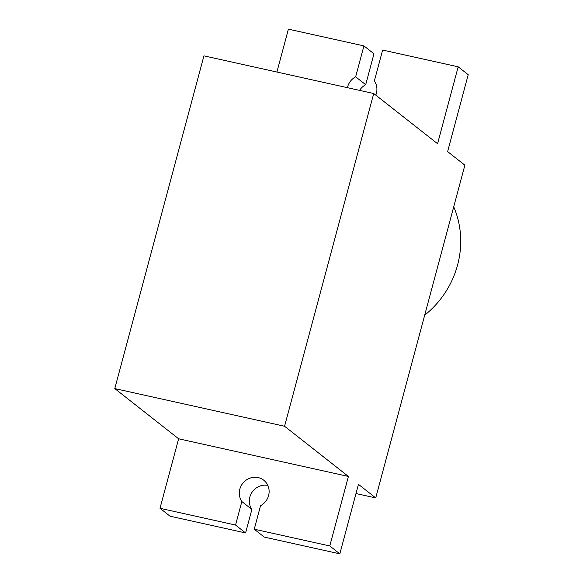 <?xml version="1.0" encoding="UTF-8"?>
<svg xmlns="http://www.w3.org/2000/svg" width="583" height="583" viewBox="0 0 583 583"><rect width="100%" height="100%" fill="white"/><g stroke="black" fill="none" stroke-linecap="round" stroke-linejoin="round"><path stroke-width="0.87" d="M114.785 388.591L284.57 426.253L373.725 93.513L203.941 55.851L114.785 388.591L178.631 438.788L160.004 508.296L170.047 516.188L245.581 532.942L251.885 509.433A15.457 14.59 128.2 0 1 249.859 497.073A15.457 14.59 128.2 0 1 267.816 485.399M284.57 426.253L348.415 476.449L178.631 438.788M373.725 93.513L437.571 143.709L458.18 66.812L468.215 74.704L447.613 151.602L464.877 165.178L375.722 497.918L358.45 484.342L339.831 553.85L329.789 545.958L348.415 476.449M276.903 72.037L288.396 29.15L363.93 45.904L355.652 76.818L365.687 84.71L373.973 53.796L363.93 45.904M329.789 545.958L254.254 529.204L260.55 505.687A15.457 14.59 128.2 0 0 263.764 480.224A15.457 14.59 128.2 0 0 239.824 489.181A15.457 14.59 128.2 0 0 241.843 501.54L251.885 509.433M245.581 532.942L235.547 525.05L241.843 501.54M235.547 525.05L160.004 508.296M339.831 553.85L264.288 537.096L254.254 529.204M347.424 87.676A15.457 14.59 128.2 0 1 347.606 86.933A15.457 14.59 128.2 0 1 355.652 76.818M458.18 66.812L382.637 50.058L374.359 80.964A15.457 14.59 128.2 0 1 375.78 95.124M375.722 497.918L355.987 493.546M359.594 90.38A15.457 14.59 128.2 0 1 365.687 84.71M453.727 206.805A91.181 86.058 128.2 0 1 424.686 315.177"/></g></svg>
